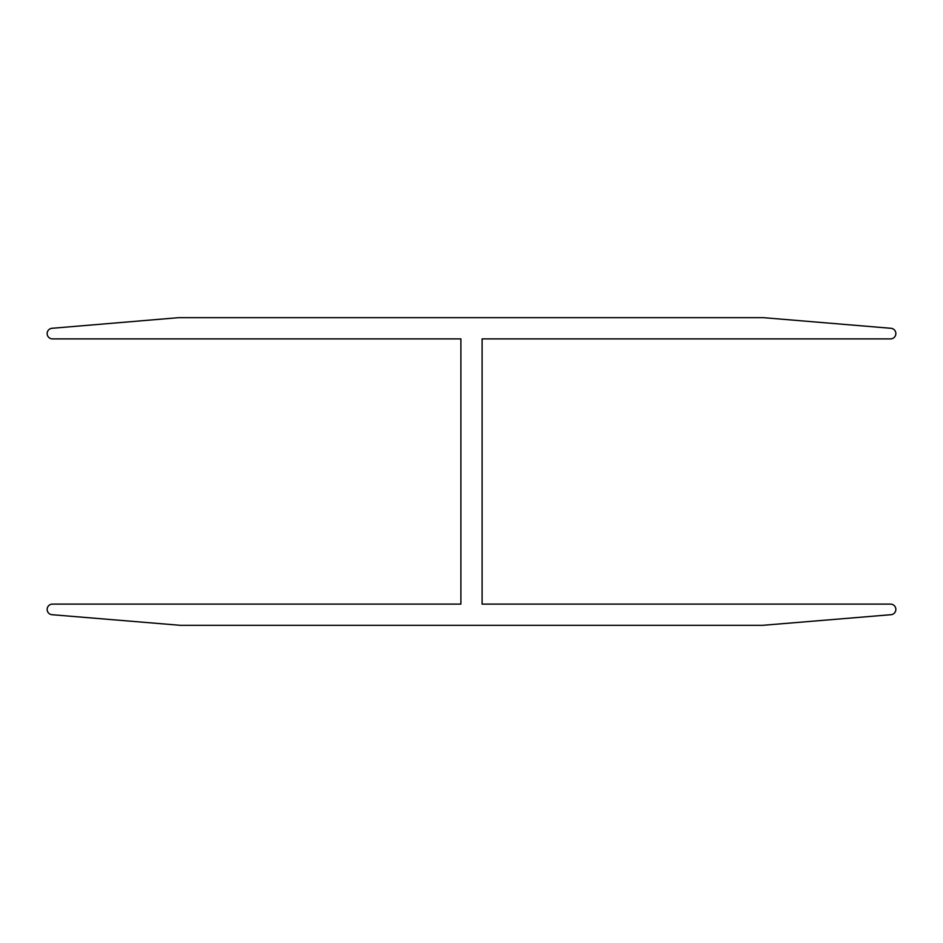 <?xml version="1.0" encoding="UTF-8"?>
<svg xmlns="http://www.w3.org/2000/svg" width="943" height="943" viewBox="0 0 943 943"><rect width="100%" height="100%" fill="white"/><g stroke="black" fill="none" stroke-linecap="round" stroke-linejoin="round"><path stroke-width="1.41" d="M460.891 338.891L52.454 338.891A5.304 5.304 0 0 1 47.15 333.81A5.304 5.304 0 0 1 52.006 328.294L178.522 317.673L763.465 317.673L890.994 328.294A5.304 5.304 0 0 1 895.85 333.81A5.304 5.304 0 0 1 890.546 338.891L482.109 338.891L482.109 604.109L890.546 604.109A5.304 5.304 0 0 1 895.85 609.202A5.304 5.304 0 0 1 890.994 614.706L762.628 625.327L180.467 625.327L52.018 614.706A5.304 5.304 0 0 1 47.15 609.202A5.304 5.304 0 0 1 52.454 604.109L460.891 604.109L460.891 338.891"/></g></svg>
